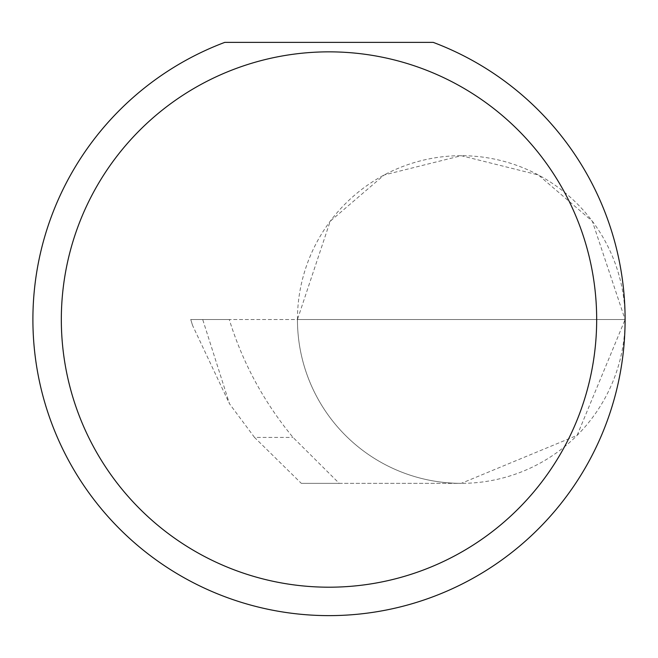 <?xml version="1.0" encoding="UTF-8"?>
<svg xmlns="http://www.w3.org/2000/svg" width="658" height="658" viewBox="0 0 658 658"><rect width="100%" height="100%" fill="white"/><g stroke="black" fill="none" stroke-linecap="round" stroke-linejoin="round"><path stroke-width="0.49" stroke-dasharray="3.29 2.47" d="M254.506 437.397L229.494 403.79L202.713 319.525L625.1 319.525L297.449 319.525L330.209 221.228L384.182 174.97L461.274 155.699L538.367 174.97L592.332 221.228L625.1 319.525A163.826 163.826 0 0 0 461.274 155.699A163.826 163.826 0 0 0 297.449 319.525A163.826 163.826 0 0 0 461.274 483.35L339.224 483.35L293.016 437.397C263.981 402.277 242.728 362.986 229.264 319.525L297.449 319.525A163.826 163.826 0 0 0 461.274 483.35A163.826 163.826 0 0 0 625.1 319.525A296.1 296.1 0 0 1 329 615.625A296.1 296.1 0 0 1 224.773 42.375L433.227 42.375A296.1 296.1 0 0 1 625.1 319.525L577.115 435.366L461.274 483.35L301.306 483.35L254.506 437.397L293.016 437.397M339.224 483.35L301.306 483.35M202.713 319.525L190.762 319.525L192.605 325.504L229.494 403.79M192.605 325.504L190.705 319.525L229.264 319.525"/><path stroke-width="0.99" d="M596.674 319.525A267.674 267.674 0 0 0 329 51.85A267.674 267.674 0 0 0 61.326 319.525A267.674 267.674 0 0 0 329 587.199A267.674 267.674 0 0 0 596.674 319.525M433.227 42.375A296.1 296.1 0 0 1 329 615.625A296.1 296.1 0 0 1 224.773 42.375L433.227 42.375"/></g></svg>
